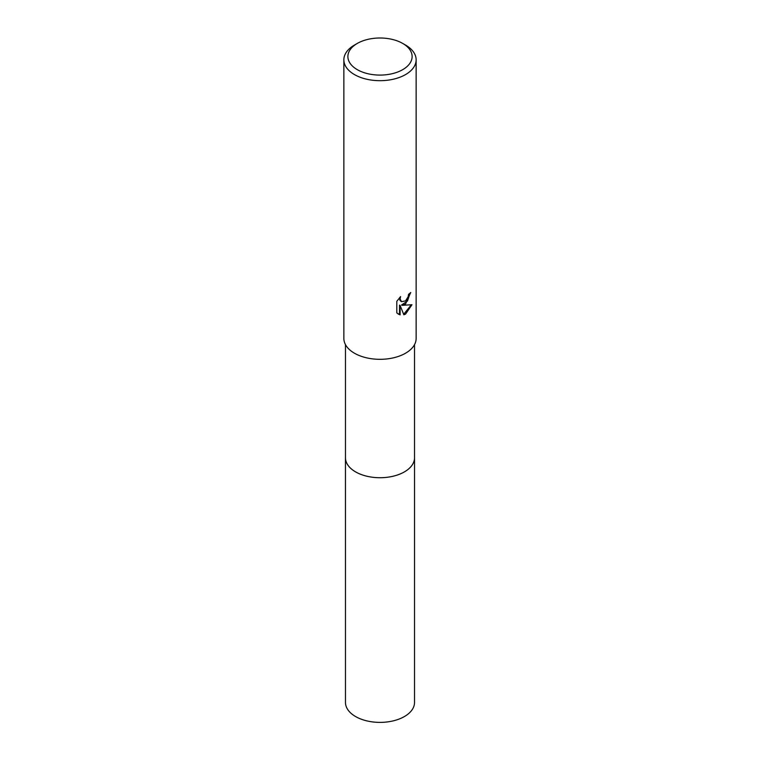 <?xml version="1.0" encoding="UTF-8"?>
<svg xmlns="http://www.w3.org/2000/svg" width="760" height="760" viewBox="0 0 760 760"><rect width="100%" height="100%" fill="white"/><g stroke="black" fill="none" stroke-linecap="round" stroke-linejoin="round"><path stroke-width="1.14" d="M414.523 344.613L414.523 457.776A34.523 19.931 180 0 1 404.415 471.874A34.523 19.931 180 0 1 366.785 476.197A34.523 19.931 180 0 1 345.477 457.776L345.477 344.613M414.523 457.482A34.532 19.94 180 0 1 404.415 471.884A34.532 19.94 180 0 1 366.538 476.149A34.532 19.94 180 0 1 345.477 457.482M405.545 304.038L402.087 305.339L411.986 304.712L405.555 314.079L403.854 314.792L400.102 305.444L400.102 314.877L396.805 312.94L396.805 301.302L400.606 296.59L400.092 298.908L401.489 301.663L405.545 300.912L408.158 296.742L408.548 294.329A36.138 20.862 0 0 0 410.742 292.495L405.545 304.038M402.714 43.434L405.555 45.068A36.138 20.862 180 0 1 416.138 59.821A36.138 20.862 180 0 1 405.555 74.575A36.138 20.862 180 0 1 366.168 79.097A36.138 20.862 180 0 1 343.862 59.821A36.138 20.862 180 0 1 354.445 45.068L357.285 43.434A32.12 18.544 180 0 1 402.714 43.434A32.12 18.544 180 0 1 402.714 69.654A32.12 18.544 180 0 1 357.285 69.654A32.12 18.544 180 0 1 357.285 43.434L354.445 45.068M416.138 59.821L416.138 338.466A36.138 20.862 180 0 1 405.555 353.21A36.138 20.862 180 0 1 366.168 357.732A36.138 20.862 180 0 1 343.862 338.466L343.862 59.821M410.134 293.047L407.512 300.998L401.517 305.016L402.087 305.339M401.223 301.483L399.883 300.228L399.608 297.616M398.078 313.994L399.522 314.545L399.522 305.111L400.102 305.444M403.674 314.345L411.236 304.893M399.522 314.545L400.102 314.877M414.523 457.358A34.532 19.94 180 0 1 414.533 457.786L414.523 702.449A34.523 19.931 180 0 1 393.214 720.869A34.523 19.931 180 0 1 355.585 716.547A34.523 19.931 180 0 1 345.477 702.449L345.467 457.786A34.532 19.94 180 0 1 345.477 457.358M414.533 457.786A34.532 19.94 180 0 1 393.214 476.206A34.532 19.94 180 0 1 355.575 471.884A34.532 19.94 180 0 1 345.467 457.786M401.498 301.663L400.919 301.33"/></g></svg>

